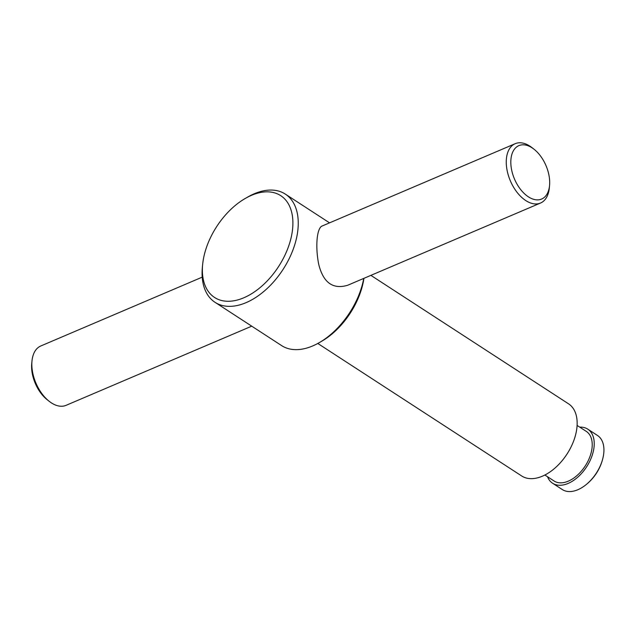 <?xml version="1.0" encoding="UTF-8"?>
<svg xmlns="http://www.w3.org/2000/svg" width="635" height="635" viewBox="0 0 635 635"><rect width="100%" height="100%" fill="white"/><g stroke="black" fill="none" stroke-linecap="round" stroke-linejoin="round"><path stroke-width="0.95" d="M202.216 277.146L40.783 345.98A32.258 19.034 66.9 0 0 32.004 360.847A32.258 19.034 66.9 0 0 49.284 401.376A32.258 19.034 66.9 0 0 66.088 405.328L251.738 326.168M32.004 360.847L31.75 363.355A29.035 17.129 66.9 0 0 47.3 399.82L49.284 401.376M579.739 427.133A32.258 19.574 123 0 1 587.764 429.141L597.471 435.451A32.258 19.574 123 0 1 603.059 457.494A32.258 19.574 123 0 1 584.724 485.711A32.258 19.574 123 0 1 562.308 489.553L552.609 483.243A32.258 19.574 123 0 1 547.513 476.726M587.764 429.141A32.258 19.574 123 0 1 586.597 466.86A32.258 19.574 123 0 1 552.609 483.243M577.104 425.418L586.303 431.395A29.575 17.939 123 0 1 585.224 465.971A29.575 17.939 123 0 1 554.069 480.989L544.87 475.012M370.888 275.368L568.539 403.82A43.013 26.091 123 0 1 566.976 454.112A43.013 26.091 123 0 1 521.66 475.956L317.802 343.464M363.926 278.336A60.714 36.838 123 0 1 321.5 341.36L319.103 342.733A64.516 39.14 123 0 1 281.623 345.599L215.011 302.3A64.516 39.14 123 0 1 202.406 266.89L202.684 264.144A60.714 36.838 123 0 1 245.459 198.342A60.714 36.838 123 0 1 251.492 195.326A60.714 36.838 123 0 1 292.695 227.878A60.714 36.838 123 0 1 242.832 298.188A60.714 36.838 123 0 1 202.684 264.144M363.744 278.408A64.516 39.14 123 0 1 319.103 342.733M245.459 198.342L247.856 196.969A64.516 39.14 123 0 1 254.27 193.762A64.516 39.14 123 0 1 285.337 194.112A64.516 39.14 123 0 1 282.988 269.534A64.516 39.14 123 0 1 215.011 302.3M533.987 149.201L532.011 147.645A32.258 19.034 66.9 0 0 529.908 146.145A32.258 19.034 66.9 0 0 515.207 143.693L322.405 225.901C316.762 227.433 315.119 247.11 318.818 264.747C323.429 282.789 333.065 289.623 347.71 285.25L540.512 203.041A32.258 19.034 66.9 0 0 549.291 188.174L549.537 185.666A29.035 17.129 66.9 0 0 533.987 149.201A29.035 17.129 66.9 0 0 532.098 147.844A29.035 17.129 66.9 0 0 510.921 159.512A29.035 17.129 66.9 0 0 528.018 196.58A29.035 17.129 66.9 0 0 549.537 185.666M515.207 143.693A32.258 19.034 66.9 0 0 510.349 180.832A32.258 19.034 66.9 0 0 540.512 203.041M584.724 485.711A48.387 48.387 0 0 0 603.059 457.494M329.557 222.853L285.337 194.112"/></g></svg>
